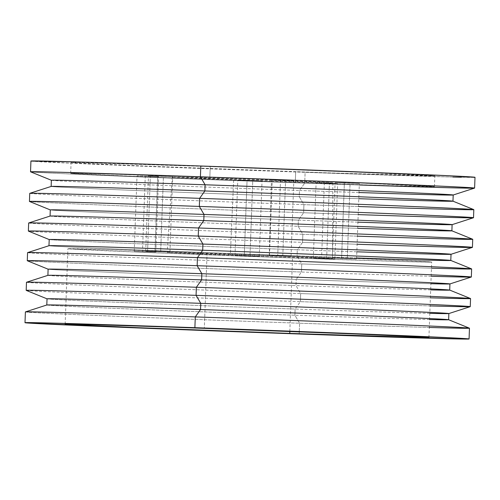 <?xml version="1.0" encoding="UTF-8"?>
<svg xmlns="http://www.w3.org/2000/svg" width="500" height="500" viewBox="0 0 500 500"><rect width="100%" height="100%" fill="white"/><g stroke="black" fill="none" stroke-linecap="round" stroke-linejoin="round"><path stroke-width="0.38" stroke-dasharray="2.5 1.88" d="M244.294 255.738L259.262 256.356L249.988 256.081L252.756 180.637L262.031 180.906L247.056 180.294L244.294 255.738L259.256 256.35L247.631 256L235.025 255.469L244.294 255.738L247.056 180.294L237.787 180.025L262.019 180.906L237.781 180.019L252.756 180.637L249.988 256.081L235.012 255.469L244.294 255.738M154.969 251.519L169.944 252.138L160.669 251.863L163.431 176.419L172.712 176.688L157.738 176.075L154.969 251.519L169.931 252.138L158.312 251.781L145.7 251.25L154.969 251.519L157.738 176.075L148.469 175.806L172.7 176.688L148.463 175.8L163.431 176.419L160.669 251.863L145.694 251.25L154.969 251.519M341.6 258.394L356.575 259.006L347.3 258.738L350.062 183.287L359.344 183.562L344.369 182.944L341.6 258.394L356.562 259.006L347.3 258.738L332.331 258.119L341.6 258.394L344.369 182.944L335.1 182.675L359.331 183.556L335.087 182.669L350.062 183.287L347.3 258.738L332.325 258.119L341.6 258.394M277.731 255.756L291.044 256.306L282.794 256.062L285.562 180.619L293.806 180.856L280.5 180.312L277.731 255.756L291.031 256.306L278.594 255.912L269.494 255.519L277.731 255.756L280.5 180.312L272.262 180.069L293.8 180.856L272.25 180.069L285.562 180.619L282.794 256.062L269.488 255.519L277.731 255.756M321.581 258.412L334.888 258.956L326.644 258.719L329.406 183.269L337.656 183.512L324.344 182.963L321.581 258.412L334.881 258.956L324.55 258.644L313.344 258.169L321.581 258.412L324.344 182.963L316.106 182.725L337.65 183.506L316.1 182.719L329.406 183.269L326.644 258.719L313.331 258.169L321.581 258.412M142.5 251.537L155.812 252.087L147.562 251.844L150.331 176.4L158.575 176.637L145.269 176.094L142.5 251.537L155.8 252.087L143.363 251.694L134.262 251.3L142.5 251.537L145.269 176.094L137.031 175.85L158.569 176.637L137.019 175.85L150.331 176.4L147.562 251.844L134.256 251.3L142.5 251.537M271.425 181.081A80.344 0.463 -177.9 0 0 332.856 182.887A80.344 0.463 -177.9 0 0 233.713 178.8L230.387 254.213A82.706 0.475 2.1 0 1 332.45 258.419A82.706 0.475 2.1 0 1 269.212 256.562L271.425 181.081L332.794 182.862L241.45 179.075L172.344 177.019L271.425 181.081L269.212 256.562L167.225 252.381L292.881 256.562L331.45 258.456L269.212 256.562A82.706 0.475 2.1 0 1 167.156 252.356A82.706 0.475 2.1 0 1 230.387 254.213L233.713 178.8A80.344 0.463 -177.9 0 0 172.281 177A80.344 0.463 -177.9 0 0 271.425 181.081M207.081 252.806L204.319 328.256L207.081 252.806L104.619 249.438L68.069 248.769L140.238 252.206L292.525 257.975A182.006 1.044 -177.9 0 0 431.688 262.056A182.006 1.044 -177.9 0 0 207.081 252.806A182.006 1.044 -177.9 0 0 67.919 248.719A182.006 1.044 -177.9 0 0 292.525 257.975L405.025 261.625L429.494 262.137L431.538 262.013L426.6 261.625L344.613 257.975L207.081 252.806M289.831 331.388L292.525 257.975L289.831 331.388M209.85 177.356A182.006 1.044 2.1 0 1 434.456 186.612A182.006 1.044 2.1 0 1 295.287 182.525L295.681 171.744A182.006 1.044 -177.9 0 0 434.85 175.831A182.006 1.044 -177.9 0 0 210.244 166.581L209.85 177.356L362.137 183.125L434.306 186.562L386.312 185.556L277.756 181.9L143.006 176.756L72.438 173.481L70.981 173.225L76.506 173.225L107.387 173.988L209.85 177.356L210.244 166.581L362.531 172.344L434.55 175.881L329.356 172.913L143.4 165.981L81.206 163.212L71.231 162.544L76.906 162.444L210.244 166.581A182.006 1.044 -177.9 0 0 71.075 162.494A182.006 1.044 -177.9 0 0 295.681 171.744L295.287 182.525A182.006 1.044 2.1 0 1 70.681 173.269A182.006 1.044 2.1 0 1 209.85 177.356M30.931 161.019A222.188 1.275 -177.9 0 0 305.113 172.319L304.719 183.094A222.188 1.275 2.1 0 1 30.531 171.8M51.175 186.425A201.044 1.156 -177.9 0 0 299.25 196.663L303.931 204.65A222.188 1.275 2.1 0 1 29.769 193.337M51.375 180.263A201.044 1.156 -177.9 0 0 299.475 190.481L299.25 196.663A201.044 1.156 2.1 0 1 51.15 186.444L51.15 186.444M30.562 171.819A222.188 1.275 -177.9 0 0 304.719 183.094L299.475 190.481A201.044 1.156 2.1 0 1 51.4 180.281L51.375 180.275M50.087 216.062A201.044 1.156 -177.9 0 0 298.163 226.3L302.844 234.294A222.188 1.275 2.1 0 1 28.681 222.975M29.475 201.462A222.188 1.275 -177.9 0 0 303.631 212.738L298.387 220.125A201.044 1.156 2.1 0 1 50.312 209.925L50.287 209.913A201.044 1.156 -177.9 0 0 298.387 220.125L298.163 226.3A201.044 1.156 2.1 0 1 50.062 216.081L50.062 216.075M49 245.706A201.044 1.156 -177.9 0 0 297.075 255.944L301.756 263.931A222.188 1.275 2.1 0 1 27.6 252.619M49.206 239.544A201.044 1.156 -177.9 0 0 297.3 249.762L297.075 255.944A201.044 1.156 2.1 0 1 48.975 245.725L48.975 245.725M28.656 222.994A222.188 1.275 -177.9 0 0 302.844 234.294L302.544 242.375A222.188 1.275 2.1 0 1 28.363 231.081A222.188 1.275 -177.9 0 0 302.544 242.375L297.3 249.762A201.044 1.156 2.1 0 1 49.225 239.562L49.2 239.55M47.912 275.344A201.044 1.156 -177.9 0 0 295.988 285.581L300.669 293.575A222.188 1.275 2.1 0 1 26.513 282.256M27.3 260.744A222.188 1.275 -177.9 0 0 301.456 272.019L296.212 279.406A201.044 1.156 2.1 0 1 48.144 269.2L48.119 269.194A201.044 1.156 -177.9 0 0 296.212 279.406L295.988 285.581A201.044 1.156 2.1 0 1 47.888 275.363L47.888 275.356M25.394 311.919A222.188 1.275 -177.9 0 0 299.581 323.212L299.188 333.994L299.581 323.212A222.188 1.275 2.1 0 1 25.425 311.9M46.831 304.988A201.044 1.156 -177.9 0 0 294.9 315.225L299.581 323.212L294.9 315.225A201.044 1.156 2.1 0 1 46.8 305L46.8 305M47.031 298.825A201.044 1.156 -177.9 0 0 295.125 309.044L294.9 315.225L295.125 309.044A201.044 1.156 2.1 0 1 47.056 298.844L47.031 298.831M26.212 290.381A222.188 1.275 -177.9 0 0 300.369 301.656L295.125 309.044L300.369 301.656A222.188 1.275 2.1 0 1 26.188 290.363M26.481 282.275A222.188 1.275 -177.9 0 0 300.669 293.575L300.369 301.656L300.669 293.575A222.188 1.275 -177.9 0 0 470.556 298.562M27.569 252.638A222.188 1.275 -177.9 0 0 301.756 263.931L301.456 272.019A222.188 1.275 2.1 0 1 27.275 260.719M29.744 193.356A222.188 1.275 -177.9 0 0 303.931 204.65L303.631 212.738A222.188 1.275 2.1 0 1 29.444 201.438M31.294 160.963L73.525 163.337L197.219 168.356L346.219 173.744L452.881 177.05M461.388 177.244L474.819 177.244M41.337 161.7L41.319 162.131L41.35 161.7M358.206 214.613A222.188 1.275 2.1 0 1 303.631 212.738L303.931 204.65A222.188 1.275 -177.9 0 0 473.812 209.638M357.119 244.256A222.188 1.275 2.1 0 1 302.544 242.375L302.844 234.294A222.188 1.275 -177.9 0 0 472.725 239.281M431.169 276.262A222.188 1.275 2.1 0 1 301.456 272.019L301.756 263.931A222.188 1.275 -177.9 0 0 471.637 268.919M430.081 305.906A222.188 1.275 2.1 0 1 300.369 301.656A222.188 1.275 -177.9 0 0 470.231 306.663M429.806 313.35A201.044 1.156 2.1 0 1 295.125 309.044A201.044 1.156 -177.9 0 0 448.85 313.556L448.825 313.575M429.581 319.531A201.044 1.156 2.1 0 1 294.9 315.225A201.044 1.156 -177.9 0 0 448.6 319.719M429.288 327.463A222.188 1.275 2.1 0 1 299.581 323.212A222.188 1.275 -177.9 0 0 469.469 328.2M430.894 283.712A201.044 1.156 2.1 0 1 296.212 279.406L301.456 272.019A222.188 1.275 -177.9 0 0 471.319 277.025M430.669 289.887A201.044 1.156 2.1 0 1 295.988 285.581L296.212 279.406A201.044 1.156 -177.9 0 0 449.938 283.919M430.375 297.819A222.188 1.275 2.1 0 1 300.669 293.575L295.988 285.581A201.044 1.156 -177.9 0 0 449.688 290.075M356.838 251.806A201.044 1.156 2.1 0 1 297.3 249.762L302.544 242.375A222.188 1.275 -177.9 0 0 472.4 247.381M356.613 257.981A201.044 1.156 2.1 0 1 297.075 255.944L297.3 249.762A201.044 1.156 -177.9 0 0 451.025 254.275L451 254.294M431.463 268.181A222.188 1.275 2.1 0 1 301.756 263.931L297.075 255.944A201.044 1.156 -177.9 0 0 450.775 260.438M357.925 222.162A201.044 1.156 2.1 0 1 298.387 220.125L303.631 212.738A222.188 1.275 -177.9 0 0 473.488 217.744M357.7 228.344A201.044 1.156 2.1 0 1 298.163 226.3L298.387 220.125A201.044 1.156 -177.9 0 0 452.113 224.638M357.413 236.169A222.188 1.275 2.1 0 1 302.844 234.294L298.163 226.3A201.044 1.156 -177.9 0 0 451.856 230.8M359.012 192.525A201.044 1.156 2.1 0 1 299.475 190.481L304.719 183.094A222.188 1.275 -177.9 0 0 474.575 188.1M358.787 198.7A201.044 1.156 2.1 0 1 299.25 196.663L299.475 190.481A201.044 1.156 -177.9 0 0 453.2 195L453.169 195.012M358.5 206.531A222.188 1.275 2.1 0 1 303.931 204.65L299.25 196.663A201.044 1.156 -177.9 0 0 452.944 201.156M359.288 184.975A222.188 1.275 2.1 0 1 304.719 183.094L305.113 172.319A222.188 1.275 -177.9 0 0 475 177.306M259.262 256.356L262.031 180.906M169.944 252.138L172.712 176.688M356.575 259.006L359.344 183.562M291.044 256.306L293.806 180.856M334.888 258.956L337.656 183.512M155.812 252.087L158.575 176.637M332.856 182.887L332.45 258.419M428.925 337.506L431.688 262.056M434.456 186.612L434.85 175.831M70.681 173.269L71.075 162.494M65.15 324.169L67.919 248.719M172.281 177L167.156 252.356M134.256 251.3L137.019 175.85M313.331 258.169L316.1 182.719M269.488 255.519L272.25 180.069M332.325 258.119L335.087 182.669M145.694 251.25L148.463 175.8M235.012 255.469L237.781 180.019M41.319 161.7L41.306 162.131"/><path stroke-width="0.75" d="M204.319 328.256A182.006 1.044 2.1 0 1 428.925 337.506A182.006 1.044 2.1 0 1 289.756 333.419L289.831 331.388L289.756 333.419L423.094 337.556L428.769 337.456L418.794 336.788L356.6 334.019L170.644 327.088L91.812 324.6L65.3 324.219L137.469 327.656L289.756 333.419A182.006 1.044 2.1 0 1 65.15 324.169A182.006 1.044 2.1 0 1 204.319 328.256M474.631 177.362L454.469 176.012L403.444 173.744L200.812 166.006A222.188 1.275 -177.9 0 0 30.931 161.019L30.531 171.8A222.188 1.275 2.1 0 1 200.419 176.788L200.812 166.006L75.731 161.894L31.113 161.081M473.519 217.725L473.812 209.638A222.188 1.275 -177.9 0 0 199.631 198.344L204.875 190.956A201.044 1.156 -177.9 0 0 51.175 186.425L29.769 193.337A222.188 1.275 2.1 0 1 199.631 198.344A222.188 1.275 -177.9 0 0 29.744 193.356L29.444 201.438A222.188 1.275 2.1 0 1 199.331 206.425A222.188 1.275 -177.9 0 0 29.475 201.462L50.312 209.925A201.044 1.156 2.1 0 1 204.013 214.419A201.044 1.156 -177.9 0 0 50.287 209.906L50.062 216.081A201.044 1.156 2.1 0 1 203.787 220.594A201.044 1.156 -177.9 0 0 50.087 216.062L28.681 222.975A222.188 1.275 2.1 0 1 198.544 227.981L203.787 220.594L204.013 214.419L199.331 206.425L199.631 198.344L199.331 206.425A222.188 1.275 2.1 0 1 473.519 217.725A222.188 1.275 2.1 0 1 358.206 214.613M453.169 195.012L474.575 188.1A222.188 1.275 -177.9 0 0 200.419 176.788L205.1 184.775A201.044 1.156 -177.9 0 0 51.375 180.263L51.15 186.444A201.044 1.156 2.1 0 1 204.875 190.956L205.1 184.775L200.419 176.788A222.188 1.275 -177.9 0 0 30.562 171.819L51.4 180.281A201.044 1.156 2.1 0 1 205.1 184.775A201.044 1.156 2.1 0 1 453.169 195.012A201.044 1.156 2.1 0 1 359.012 192.525M431.463 268.181A222.188 1.275 2.1 0 0 471.613 268.9L450.775 260.438A201.044 1.156 -177.9 0 0 202.7 250.238A201.044 1.156 2.1 0 1 450.794 260.456L451.025 254.275A201.044 1.156 -177.9 0 0 202.925 244.056A201.044 1.156 2.1 0 1 451 254.294L472.4 247.381A222.188 1.275 -177.9 0 0 198.244 236.069A222.188 1.275 2.1 0 1 472.431 247.362L472.725 239.281A222.188 1.275 -177.9 0 0 198.544 227.981L198.244 236.069L198.544 227.981A222.188 1.275 -177.9 0 0 28.656 222.994L28.363 231.081A222.188 1.275 2.1 0 1 198.244 236.069L202.925 244.056L198.244 236.069A222.188 1.275 -177.9 0 0 28.388 231.1L49.225 239.562A201.044 1.156 2.1 0 1 202.925 244.056L202.7 250.238L202.925 244.056A201.044 1.156 -177.9 0 0 49.206 239.544L48.975 245.725A201.044 1.156 2.1 0 1 202.7 250.238L197.456 257.625A222.188 1.275 2.1 0 1 471.613 268.9A222.188 1.275 -177.9 0 0 197.456 257.625L202.7 250.238A201.044 1.156 -177.9 0 0 49 245.706L27.6 252.619A222.188 1.275 2.1 0 1 197.456 257.625A222.188 1.275 -177.9 0 0 27.569 252.638L27.275 260.719A222.188 1.275 2.1 0 1 197.156 265.706A222.188 1.275 -177.9 0 0 27.3 260.744L48.144 269.2A201.044 1.156 2.1 0 1 201.838 273.7A201.044 1.156 -177.9 0 0 48.119 269.181L47.888 275.363A201.044 1.156 2.1 0 1 201.612 279.875A201.044 1.156 -177.9 0 0 47.912 275.344L26.513 282.256A222.188 1.275 2.1 0 1 196.369 287.262L201.612 279.875L201.838 273.7L197.156 265.706L197.456 257.625L197.156 265.706A222.188 1.275 2.1 0 1 471.344 277.006A222.188 1.275 2.1 0 1 431.169 276.262M469.438 328.181L448.6 319.719A201.044 1.156 -177.9 0 0 200.525 309.519A201.044 1.156 2.1 0 1 448.625 319.738L448.85 313.556A201.044 1.156 -177.9 0 0 200.75 303.337A201.044 1.156 2.1 0 1 448.825 313.575L470.231 306.663A222.188 1.275 -177.9 0 0 196.069 295.35A222.188 1.275 2.1 0 1 470.256 306.644L470.556 298.562A222.188 1.275 -177.9 0 0 196.369 287.262L196.069 295.35L196.369 287.262A222.188 1.275 -177.9 0 0 26.481 282.275L26.188 290.363A222.188 1.275 2.1 0 1 196.069 295.35L200.75 303.337L196.069 295.35A222.188 1.275 -177.9 0 0 26.212 290.381L47.056 298.844A201.044 1.156 2.1 0 1 200.75 303.337L200.525 309.519L200.75 303.337A201.044 1.156 -177.9 0 0 47.031 298.825L46.8 305A201.044 1.156 2.1 0 1 200.525 309.519L195.281 316.906A222.188 1.275 -177.9 0 0 25.394 311.919L25 322.694A222.188 1.275 2.1 0 1 194.887 327.681L195.281 316.906L200.525 309.519A201.044 1.156 -177.9 0 0 46.831 304.988L25.425 311.9A222.188 1.275 2.1 0 1 195.281 316.906A222.188 1.275 2.1 0 1 469.438 328.181A222.188 1.275 2.1 0 1 429.288 327.463M469.069 338.981L469.469 328.2A222.188 1.275 -177.9 0 0 195.281 316.906L194.887 327.681A222.188 1.275 2.1 0 1 469.069 338.981A222.188 1.275 2.1 0 1 299.188 333.994L113.287 326.95L25.181 322.756L47.119 322.95L134.481 325.606L380.788 334.719L456.712 338.106L468.888 338.919L461.962 339.038L299.188 333.994A222.188 1.275 2.1 0 1 25 322.694M452.881 177.05L461.388 177.244M472.431 247.362A222.188 1.275 2.1 0 1 357.119 244.256M470.256 306.644A222.188 1.275 2.1 0 1 430.081 305.906M448.825 313.575A201.044 1.156 2.1 0 1 429.806 313.35M448.625 319.738A201.044 1.156 2.1 0 1 429.581 319.531M449.913 283.938L471.319 277.025A222.188 1.275 -177.9 0 0 197.156 265.706L201.838 273.7A201.044 1.156 2.1 0 1 449.913 283.938A201.044 1.156 2.1 0 1 430.894 283.712M449.712 290.094L449.938 283.919A201.044 1.156 -177.9 0 0 201.838 273.7L201.612 279.875A201.044 1.156 2.1 0 1 449.712 290.094A201.044 1.156 2.1 0 1 430.669 289.887M470.525 298.538L449.688 290.075A201.044 1.156 -177.9 0 0 201.612 279.875L196.369 287.262A222.188 1.275 2.1 0 1 470.525 298.538A222.188 1.275 2.1 0 1 430.375 297.819M451 254.294A201.044 1.156 2.1 0 1 356.838 251.806M450.794 260.456A201.044 1.156 2.1 0 1 356.613 257.981M452.088 224.656L473.488 217.744A222.188 1.275 -177.9 0 0 199.331 206.425L204.013 214.419A201.044 1.156 2.1 0 1 452.088 224.656A201.044 1.156 2.1 0 1 357.925 222.162M451.881 230.819L452.113 224.638A201.044 1.156 -177.9 0 0 204.013 214.419L203.787 220.594A201.044 1.156 2.1 0 1 451.881 230.819A201.044 1.156 2.1 0 1 357.7 228.344M472.7 239.256L451.856 230.8A201.044 1.156 -177.9 0 0 203.787 220.594L198.544 227.981A222.188 1.275 2.1 0 1 472.7 239.256A222.188 1.275 2.1 0 1 357.413 236.169M452.969 201.175L453.2 195A201.044 1.156 -177.9 0 0 205.1 184.775L204.875 190.956A201.044 1.156 2.1 0 1 452.969 201.175A201.044 1.156 2.1 0 1 358.787 198.7M473.787 209.619L452.944 201.156A201.044 1.156 -177.9 0 0 204.875 190.956L199.631 198.344A222.188 1.275 2.1 0 1 473.787 209.619A222.188 1.275 2.1 0 1 358.5 206.531M474.606 188.081L475 177.306A222.188 1.275 -177.9 0 0 200.812 166.006L200.419 176.788A222.188 1.275 2.1 0 1 474.606 188.081A222.188 1.275 2.1 0 1 359.288 184.975M471.637 268.919L471.344 277.006"/></g></svg>
